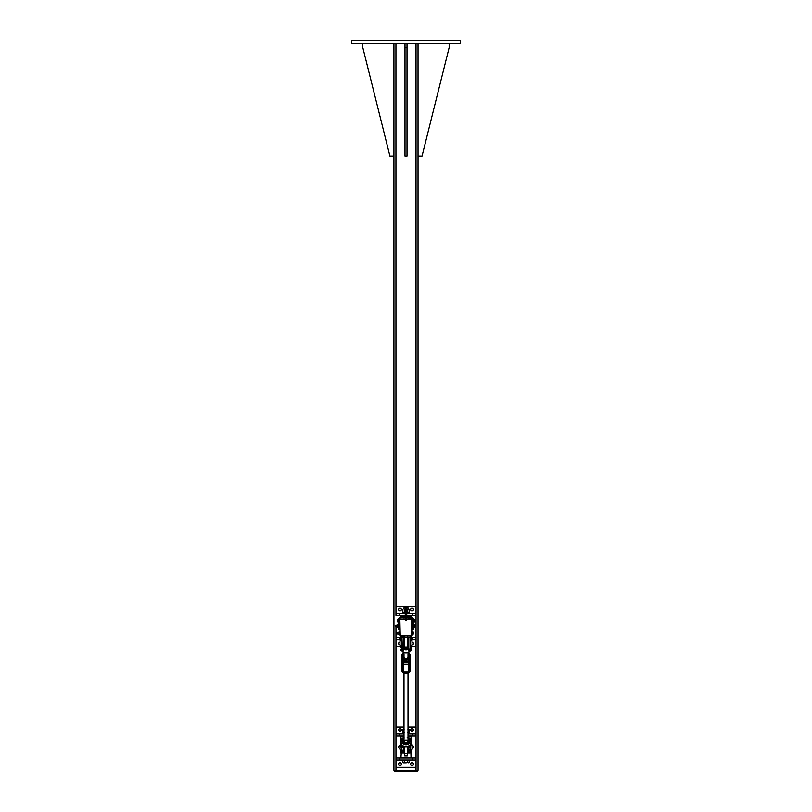 <?xml version="1.0" encoding="UTF-8"?>
<svg xmlns="http://www.w3.org/2000/svg" width="812" height="812" viewBox="0 0 812 812"><rect width="100%" height="100%" fill="white"/><g stroke="black" fill="none" stroke-linecap="round" stroke-linejoin="round"><path stroke-width="1.22" d="M351.789 40.6L460.211 40.6L460.211 43.615L351.789 43.615L351.789 40.6M393.932 43.615L393.932 770.395L418.028 770.395L418.028 43.615M417.541 770.395L417.541 771.4L394.459 771.4L394.459 770.395L394.459 771.4M418.028 156.046L422.037 156.046L449.148 47.624L449.148 43.615M362.812 43.615L362.812 47.624L389.912 156.046L393.932 156.046M407.005 43.615L407.005 156.046L404.995 156.046L404.995 43.615M407.005 47.624L404.995 47.624M406.751 613.507L416.038 613.507L416.038 615.516L406.751 615.516M405.249 615.516L395.962 615.516L395.962 613.507L405.249 613.507M400.61 637.593L395.962 637.593L395.962 626.559L395.962 771.4M395.941 43.615L395.962 615.516M416.038 615.516L416.038 637.593L410.994 637.593M413.288 627.108A1.38 1.38 0 0 1 413.278 627.128L414.252 627.108L414.252 626.509M411.197 639.602L416.038 639.602L416.038 637.593M408.01 637.593L407.259 637.593M404.741 637.593L403.99 637.593M401.981 637.593L401.25 637.775L401.169 638.861L401.25 637.775M400.61 646.636L395.962 646.636L395.962 639.602L400.661 639.602M401.392 639.602L401.981 639.602M404.264 639.602L404.264 640.292M407.736 639.602L407.736 640.292M395.962 639.602L395.962 637.593M416.038 639.602L416.038 646.636L411.481 646.636M412.019 642.241A1.38 1.38 0 0 1 413.399 643.622A1.38 1.38 0 0 1 412.019 645.002M399.981 645.002A1.38 1.38 0 0 1 398.601 643.622A1.38 1.38 0 0 1 399.981 642.241M410.639 609.487A1.38 1.38 0 0 1 412.709 608.289A1.38 1.38 0 0 1 412.709 610.685A1.38 1.38 0 0 1 410.639 609.487M398.601 609.487A1.38 1.38 0 0 1 400.671 608.289A1.38 1.38 0 0 1 400.671 610.685A1.38 1.38 0 0 1 398.601 609.487M395.962 613.507L395.962 606.483L416.038 606.483L416.038 613.507M405.746 617.516L399.22 617.516L398.722 620.53L399.727 620.53L399.92 619.069M412.08 619.069L412.273 624.479M412.273 628.062L412.273 629.564L413.278 629.564L413.278 628.062L412.273 628.062L412.273 627.067M405.249 619.028L399.849 619.404L400.225 635.837L412.151 635.593L412.151 619.404L406.751 619.028M398.722 619.028A0.751 0.751 0 0 1 399.22 618.196M412.78 618.196A0.751 0.751 0 0 1 413.278 619.028L412.78 617.516L406.254 617.516M399.22 617.516L398.976 618.338M413.024 618.338L412.78 617.516M398.976 629.564L399.849 630.071M412.151 630.071L413.024 629.564M401.311 637.095L402.041 637.095M403.94 637.095L404.741 637.095M407.259 637.095L408.06 637.095M410.943 637.095L411.024 635.837M412.019 617.516A1.005 1.005 0 0 1 411.024 616.521L406.751 616.521A1.005 1.005 0 0 0 407.756 617.516M411.024 616.521L406.751 616.014M405.249 616.014L400.976 616.014L399.981 617.516M404.244 617.516A1.005 1.005 0 0 0 405.249 616.521L400.976 616.521M406.751 616.521L406.751 606.483L405.249 606.483L405.249 616.521M399.727 630.071L399.22 629.564M398.722 629.564L399.727 629.564L399.727 628.062L398.722 628.062L398.722 629.564M412.78 629.564L412.273 630.071M412.273 620.53L413.278 620.53L413.278 619.028M412.273 619.048L412.78 619.048M413.278 620.53L413.278 624.956L414.353 624.814L413.278 624.499M414.353 626.803L413.278 627.108L413.278 626.59L413.278 628.062M399.22 619.048L399.727 619.048M399.727 620.53L399.727 624.286M399.727 627.26L399.727 628.062M398.722 620.53L398.722 628.062M404.741 637.471L403.99 637.471M408.01 637.471L407.259 637.471M406.751 615.638L409.015 616.014M402.985 616.014L405.249 615.638M406.751 609.051L405.249 609.051M408.609 609.051L409.481 609.325L408.609 609.051M402.519 609.325L402.519 612.228L403.391 612.502L409.481 612.228L409.481 609.325M407.736 609.325L407.736 612.228M404.264 609.325L404.264 612.228M409.339 613.507L409.339 612.502L406.751 612.502M405.249 612.502L402.661 612.502L402.661 613.507M406.751 607.782L408.01 607.782L406.751 607.477M405.249 607.477L403.99 607.782L405.249 607.782M408.01 607.782L408.01 609.051M413.278 627.037L414.252 626.823M414.252 625.21L414.272 624.54M395.211 625.352L395.363 626.559L395.363 625.24M414.252 627.037L414.353 626.164M414.353 625.057L413.278 624.57M413.278 626.783L414.252 626.783M414.861 621.698L414.861 620.886L414.861 621.698M414.77 620.307L414.861 620.886L413.917 620.307L413.917 619.627L414.861 619.871M413.602 621.962L414.77 621.941M413.602 619.607L413.917 621.962L414.77 621.464M413.917 621.464L413.917 620.307M398.398 619.607L397.139 619.901M398.083 621.941L397.139 621.789L398.398 621.951L398.083 619.607L397.22 619.637M398.083 619.779L398.083 621.819M398.083 619.82L397.23 619.82M398.083 620.865L397.23 620.865M413.602 622.165L413.278 619.404M398.398 622.165L398.722 619.404M397.403 626.651L397.657 624.57L397.636 627.037L398.722 626.935L397.636 627.037M398.722 625.21L398.722 625.9L398.722 625.21M398.722 624.885L398.611 626.732L397.657 626.732L397.657 625.524L398.611 625.494L397.636 625.504L397.657 624.57L398.722 624.875M398.611 624.56L397.657 624.56L398.722 624.661M395.962 758.063L416.038 758.063L416.038 760.062L395.962 760.062L395.962 735.976L403.99 735.976M408.01 735.976L416.038 735.976L416.038 758.063M412.019 745.639A1.38 1.38 0 0 1 413.399 747.02A1.38 1.38 0 0 1 412.019 748.4M399.981 748.4A1.38 1.38 0 0 1 398.601 747.02A1.38 1.38 0 0 1 399.981 745.639M403.99 733.967L395.962 733.967L395.962 735.976M408.01 726.943L416.038 726.943L416.038 733.967L408.01 733.967M416.038 733.967L416.038 735.976M395.962 733.967L395.962 726.943L403.99 726.943M401.361 729.947A1.38 1.38 0 0 1 399.291 731.145A1.38 1.38 0 0 1 399.291 728.76A1.38 1.38 0 0 1 401.361 729.947M413.399 729.947A1.38 1.38 0 0 1 411.329 731.145A1.38 1.38 0 0 1 411.329 728.76A1.38 1.38 0 0 1 413.399 729.947M401.361 764.082A1.38 1.38 0 0 1 399.291 765.28A1.38 1.38 0 0 1 399.291 762.884A1.38 1.38 0 0 1 401.361 764.082M413.399 764.082A1.38 1.38 0 0 1 411.329 765.28A1.38 1.38 0 0 1 411.329 762.884A1.38 1.38 0 0 1 413.399 764.082M416.038 760.062L416.038 767.096L395.962 767.096L395.962 760.062M404.741 746.786L404.741 756.053L407.259 756.053L407.259 746.786M401.301 751.81L400.976 757.555L411.024 757.555L410.831 749.506M411.024 739.164L411.024 736.474L408.01 736.474M403.99 736.474L400.976 736.474L400.976 739.164M408.883 758.063L402.985 757.555M402.985 736.474L403.99 736.098M408.01 736.098L409.015 736.474M399.981 746.532A0.518 0.518 0 0 0 399.707 746.512L399.433 746.685M403.391 762.874L406 762.874L403.391 762.874M407.736 762.61L406 762.874L407.736 762.61L407.736 760.062L409.481 760.062L409.481 762.61L408.609 762.874L409.481 762.61M404.264 762.61L404.264 760.062L402.519 760.062L402.519 762.61M404.264 760.062L407.736 760.062M404.264 729.785L402.519 729.785L403.99 729.511M408.01 729.511L409.481 729.785L407.736 729.785M402.519 729.785L402.519 732.698L404.264 732.698M407.736 732.698L409.481 732.698L409.481 729.785M409.339 733.967L409.339 732.962L408.01 732.962M403.99 732.962L402.661 732.962L402.661 733.967M402.356 635.837L399.849 635.502M399.849 619.363L403.899 619.028M408.101 619.028L411.775 619.028M406.254 619.911L406 620.845L405.746 619.911M405.746 620.063L405.848 620.683L406.376 620.338L405.746 620.338L405.746 612.999L406.315 612.999M406 612.055L406.254 613.192L406.254 612.177M406.254 611.771A0.629 0.629 0 0 1 406.507 612.563L406.538 612.573A0.66 0.66 0 0 0 406.254 611.74A0.66 0.66 0 0 1 406.538 612.573L406.548 612.634A0.66 0.66 0 0 1 406.254 613.608L406.254 619.028M405.746 613.578A0.629 0.629 0 0 1 405.421 612.755L405.411 612.664A0.629 0.629 0 0 1 405.746 611.71A0.66 0.66 0 0 0 405.391 612.684L405.391 612.745A0.66 0.66 0 0 0 405.746 613.608M405.746 611.68A0.66 0.66 0 0 0 405.391 612.684L405.411 612.664M412.943 625.017L415.663 625.159L415.511 626.59L415.511 624.956L412.943 624.956M398.804 624.479L398.804 625.747L398.915 624.286L399.758 624.286L399.758 626.529L398.915 626.529L398.915 627.26L399.758 627.26L399.758 626.529M399.758 624.347L398.915 624.347L398.804 625.798L398.804 624.702M399.758 625.067L398.915 625.067M412.943 625.108L412.943 624.54M412.151 624.479L412.151 625.108M412.263 624.479L412.821 624.479M412.151 624.54L412.151 627.067A0.518 0.518 0 0 0 412.242 627.067L412.821 627.067M412.263 624.54L412.821 624.54M412.263 625.798L412.821 625.798M404.437 635.837A2.263 2.263 0 0 0 404.741 636.029L404.741 648.321L407.259 648.321L407.259 636.029A2.263 2.263 0 0 0 407.563 635.837M407.259 637.034L404.741 637.034M412.242 634.669L413.085 634.669L412.242 634.7L412.242 631.837L413.085 631.837L413.196 633.756M396.489 634.03L396.489 632.477L398.844 632.477M396.489 632.477L396.337 633.888M413.196 633.624L413.196 632.396M412.242 631.868L413.196 632.04M412.242 634.324L413.085 634.324M412.242 632.924L413.085 632.924M398.966 634.548L398.844 632L398.966 634.548M399.849 631.817L399.25 632.264M398.844 634.02L398.966 634.608L399.636 634.02M399.636 633.979L399.636 632.01L398.844 632.01L399.524 631.929L399.849 634.06M399.636 634.537L398.844 634.527M398.966 632.061L399.524 632.061M398.966 633.38L399.524 633.38M401.981 750.775L401.97 749.202A4.019 2.395 -0 0 1 401.981 749.354L401.625 747.152M401.575 746.989L403.259 747.284L403.676 750.998L402.305 750.998L400.813 744.685L401.92 744.98M401.981 752.541L401.981 749.527L401.463 749.527M410.08 744.98L409.806 745.294A5.156 5.014 180 0 1 402.194 745.294L401.514 744.421A5.166 5.024 180 0 1 401.331 744.076L400.793 742.341L400.823 744.777L401.97 749.202M401.514 739.417L401.28 739.346A5.44 5.288 0 0 0 401.087 739.702L400.803 743.863L401.331 739.762A5.166 5.024 180 0 1 401.514 739.417L402.194 738.524A5.156 5.014 180 0 1 403.239 737.672L402.194 738.524M401.128 743.64L401.087 744.249A5.44 5.288 0 0 0 401.28 744.614L401.331 744.076M401.514 744.421L401.879 744.99M407.634 740.848A2.01 1.949 0 0 0 404.366 740.848M404.741 749.527L403.99 749.527L403.99 752.541L403.99 746.543L403.98 749.182L402.782 745.852M410.537 749.527L410.019 749.527L410.019 752.541L410.019 749.354A4.019 2.395 0 0 1 410.019 749.222L410.415 747.081L410.03 749.202M410.375 747.152L409.695 749.517L410.019 752.541M408.324 749.628L408.324 750.998L410.019 750.775M408.68 746.218L408.02 749.182L408.02 746.543L408.01 752.541L408.01 749.527L407.259 749.527M408.334 749.446L408.426 746.979M410.486 739.417L410.486 739.417A5.166 5.024 180 0 1 410.669 739.762L410.913 739.702A5.44 5.288 0 0 0 410.72 739.346L408.761 737.672A5.156 5.014 180 0 1 409.806 738.524L410.253 739.042M410.72 739.346L411.207 742.341L410.669 744.076A5.166 5.024 180 0 1 410.486 744.421M410.121 744.99L409.806 745.294C407.269 747.466 404.731 747.466 402.194 745.314L401.483 744.98M410.517 744.98L411.187 744.685L410.902 739.143M400.803 740.25L401.098 739.143M410.872 743.64L410.72 744.614A5.44 5.288 0 0 0 410.913 744.249L410.669 744.076M411.217 741.64L411.217 742.341M409.218 745.852L408.74 747.284L410.111 747.284L411.197 743.853M411.187 650.392L410.03 647.814A4.019 0.964 -0 0 1 410.019 647.732L410.019 645.317L412.019 645.317L412.019 640.292L411.217 640.292M410.019 648.149L410.902 650.686M410.425 648.067L410.466 640.292M409.136 650.229L408.233 650.463L409.299 651.082L410.892 650.696L411.197 649.57L410.872 650.686L409.634 651.082A4.933 4.781 180 0 1 402.366 651.082L402.194 651.295A5.156 5.014 0 0 0 409.806 651.295L410.08 650.788M407.665 645.317A2.01 1.949 180 0 1 408.01 646.403L408.01 647.844A2.01 1.949 180 0 1 406 649.793A2.01 1.949 180 0 1 403.99 647.844L403.99 646.403A2.01 1.949 180 0 1 404.335 645.317M407.259 640.292L408.01 640.292L408.01 637.278L408.01 648.392M401.981 639.044L401.981 647.874A4.019 0.619 -0 0 0 401.97 647.824L402.305 648.159M401.981 647.874L401.981 647.732A4.019 0.964 0 0 1 401.97 647.814L400.803 649.57L401.098 650.686M404.741 645.317L403.99 645.317L403.99 648.686L403.99 639.044M402.701 651.082L403.767 650.463L401.737 650.767L403.737 652.452A4.233 4.111 180 0 0 408.263 652.452L409.806 651.295L409.299 651.082M401.92 650.788L402.194 651.295M403.056 649.011L402.701 650.696L401.737 650.767M411.207 648.209L411.197 649.57M400.813 650.392L401.981 648.149M400.976 744.584L401.483 744.513M411.024 749.496L411.268 751.506M400.468 744.502L399.981 749.527L400.539 751.323L400.844 749.496M411.501 744.502L412.019 744.502L412.019 749.527L411.501 749.527M411.024 640.475L410.517 640.709L411.024 640.475M400.976 640.475L401.483 640.709L400.976 640.475M401.97 647.814L401.97 645.317L399.981 645.317L399.981 640.292L400.661 640.292M410.182 636.781L410.415 638.841L410.182 636.781L410.872 636.689L411.014 637.735M411.43 646.281L411.156 647.479M411.237 637.877L411.045 641.023M410.192 636.781L410.446 638.953L410.547 637.806L411.065 637.988M410.699 645.317L411.034 646.403L411.207 645.317M410.547 637.806L410.842 641.003M410.74 646.382L410.831 647.012L410.659 646.433M410.71 646.271L410.801 647.438L410.71 646.271M410.202 636.801L410.892 636.699M400.661 638.608L400.661 640.942L400.57 636.527L401.27 636.486L401.321 637.521M401.392 646.169L401.392 645.317L401.392 646.169M401.392 638.719L401.169 640.993M400.692 646.21L400.702 647.276L401.169 645.317M401.463 637.572L400.752 637.552L400.966 641.023M400.661 638.618L400.752 637.552M400.58 636.537L401.28 636.496M400.803 740.869L400.793 742.818M401.047 749.496L400.387 751.841M400.407 751.932L400.539 751.323M400.478 742.747L400.752 740.818M410.801 753.089L410.588 752.074M411.268 742.96L411.268 744.574L411.207 742.99M411.329 741.031L411.268 742.95L411.207 741.102M410.527 752.115L410.557 751.445L410.578 752.115M402.082 671.392A4.862 4.72 180 0 1 401.981 671.26L401.981 669.981M402.092 671.412L401.991 671.27C404.66 673.98 407.34 673.98 410.009 671.27L410.019 671.26A4.862 4.72 180 0 1 409.918 671.392M401.981 665.282L401.981 670.915L403.138 671.991A1.157 1.127 180 0 1 401.981 670.864L401.981 660.582M410.019 660.582L410.019 662.968L410.019 661.191L408.862 662.186L403.138 662.186L401.981 661.191L401.981 662.968L401.981 659.923L401.981 662.907M408.01 653.305A4.456 4.324 180 0 1 409.613 654.634L409.613 659.709A4.456 4.324 180 0 1 402.387 659.709L401.981 654.614L401.981 659.923A4.862 4.72 0 0 0 410.019 659.923L410.019 654.614L408.01 652.96A4.862 4.72 0 0 1 409.999 654.594M403.99 653.305A4.456 4.324 180 0 0 402.387 654.634L403.99 652.96A4.862 4.72 0 0 0 402.001 654.594M409.613 659.709L410.019 661.191M410.019 665.282L410.019 664.673M410.019 669.981L410.019 669.413M410.019 662.968L410.019 670.854L410.019 662.968A1.157 1.127 0 0 1 408.862 664.094L403.138 664.094A1.157 1.127 180 0 1 401.981 662.968M408.862 662.186L408.862 672.082L410.019 670.864A1.157 1.127 0 0 1 408.862 671.991L403.138 671.991L403.138 662.186M403.99 656.593A2.01 1.949 0 0 0 406.771 658.441A2.01 1.949 0 0 0 408.01 656.593M403.99 654.472A3.015 2.923 0 0 0 406.731 659.486A3.015 2.923 0 0 0 408.01 654.472L409.37 655.883L408.416 659.131L405.046 659.943L402.63 657.517L403.99 654.147M402.63 657.517L405.046 660.369L406.731 660.014L408.416 659.547L409.37 655.883M403.99 740.199A2.01 1.949 0 0 0 406.142 742.198A2.01 1.949 0 0 0 408.01 740.199M403.99 738.067A3.015 2.923 0 0 0 404.812 742.939A3.015 2.923 0 0 0 408.01 738.067M402.803 738.971L403.219 742.747L406.416 744.076L407.807 743.112L409.197 741.63L406.416 743.65L403.219 742.33L402.803 738.971L404.193 737.915M407.188 737.56L408.781 738.281L409.197 741.63M406.345 648.321A2.01 1.949 180 0 1 405.655 648.321M404.741 647.925A2.01 1.949 180 0 1 403.99 646.403M408.01 646.403A2.01 1.949 180 0 1 407.259 647.925M416.018 43.615L416.018 606.483M416.018 646.636L416.018 726.943M416.018 767.096L416.018 770.395M416.038 771.4L416.038 770.395M412.435 613.507L412.435 615.516M399.565 613.507L399.565 615.516M412.435 639.602L412.435 637.593M399.565 639.602L399.565 637.593M405.685 612.999L405.746 620.338M398.611 627.047L397.657 627.047M399.565 760.062L399.565 758.063M412.435 760.062L412.435 758.063M399.565 733.967L399.565 735.976M412.435 733.967L412.435 735.976M404.741 753.404L407.259 753.404M400.225 619.028L405.746 619.404M406.254 619.404L411.775 619.404L411.775 635.461L400.225 635.837M399.849 635.461L399.849 619.404M405.746 612.025L405.675 612.542M406.538 612.573L406.518 612.654A0.629 0.629 0 0 1 406.254 613.578M407.259 647.113L404.741 647.113M403.99 750.775L403.99 752.541M403.239 737.672L403.99 737.225A4.233 4.111 0 0 0 406 744.939A4.233 4.111 0 0 0 408.01 737.225L408.761 737.672M408.01 737.509A3.918 3.806 180 0 1 406 744.584A3.918 3.806 180 0 1 403.99 737.509M410.425 746.989L411.187 744.685M401.483 739.123L400.813 739.438M408.01 750.775L408.01 752.541M403.574 746.979L403.32 746.218M410.03 647.814L410.03 645.317M411.217 647.479L411.217 648.169L411.217 647.479M410.019 637.278L410.019 648.686M409.451 650.534L408.943 649.011M409.695 649.011L408.324 649.011L408.01 637.278M403.767 648.991L403.767 650.463L402.864 650.27M409.136 650.27L408.233 650.463L408.233 648.991M403.99 637.278L403.99 648.686M403.676 649.011L402.305 649.011L401.981 637.278M411.258 637.816L411.166 638.932M411.329 646.931L411.095 647.753L411.329 646.931M410.831 647.012L410.994 645.317M410.476 638.963L410.537 640.79M410.639 646.585L411.095 647.753M401.372 647.235L401.392 646.179M400.62 646.372L400.966 647.621L401.432 646.809M400.732 646.849L400.966 645.317M400.692 638.729L400.692 640.952M400.539 742.757L400.539 744.533M400.478 751.313L400.478 749.527L400.763 752.897L401.321 751.841L400.864 752.805M401.128 752.582L401.229 751.303M411.237 752.734L411.288 752.074M409.461 671.91A4.862 4.72 180 0 1 402.539 671.91M400.976 635.837L400.976 636.466M403.99 609.051L403.99 607.782M395.211 625.199L397.393 625.047M397.393 626.559L395.363 626.559M405.746 615.009L405.746 613.192M405.746 610.299L405.746 612.603M406.254 610.299L406.254 612.309M412.943 626.59L415.511 626.59M398.844 634.06L396.337 633.918M400.813 744.685L400.803 743.853M402.305 752.856L403.676 752.856M411.187 739.438L411.197 740.25M400.783 742.341L400.783 741.64M408.324 752.856L409.695 752.856M409.695 636.963L408.324 636.963M410.263 650.767L409.806 651.295M408.263 652.452L403.737 652.452M411.197 649.58L411.217 648.179M402.853 650.321L403.28 649.011M408.72 649.011L409.147 650.321M403.676 636.963L402.305 636.963M407.259 645.317L408.01 645.317M401.392 640.292L401.981 640.292M403.99 640.292L404.741 640.292M400.661 646.088L400.661 645.317M400.468 742.757L400.296 741.123M410.547 751.496L410.547 749.527M403.138 653.792L401.981 654.949M403.138 672.082L408.862 672.082M408.862 653.792L410.019 654.949M408.01 740.3L408.01 672.904M403.99 740.3L403.99 672.904M408.01 661.039L408.01 659.669M408.01 656.695L408.01 652.594M403.99 661.039L403.99 659.364M403.99 656.695L403.99 652.594"/></g></svg>
